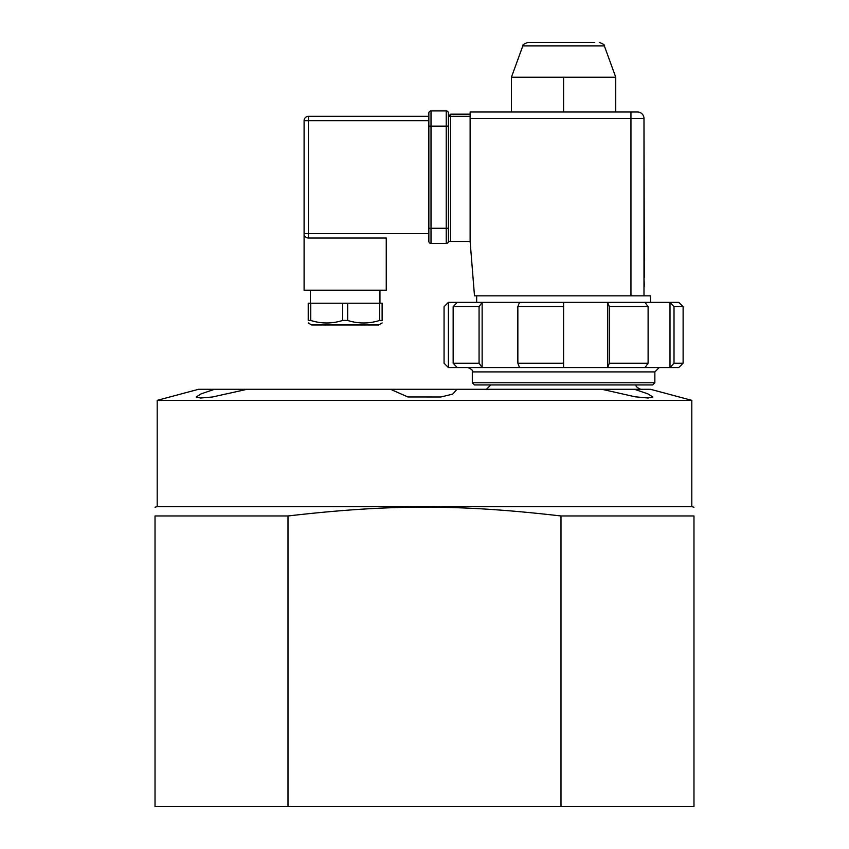 <?xml version="1.0" encoding="UTF-8"?>
<svg xmlns="http://www.w3.org/2000/svg" width="849" height="849" viewBox="0 0 849 849"><rect width="100%" height="100%" fill="white"/><g stroke="black" fill="none" stroke-linecap="round" stroke-linejoin="round"><path stroke-width="1.27" d="M644.338 286.283L643.998 277.591M643.998 120.685L644.338 277.591M511.427 77.217L615.737 77.217L604.339 45.878L522.835 45.878L511.427 77.217L511.427 111.994M615.737 77.217L615.737 111.994M563.587 77.217L563.587 111.994M594.629 42.45L527.738 42.45L594.629 42.45M630.956 295.845L643.998 295.845L643.998 118.51A6.516 6.516 0 0 0 637.472 111.994L630.956 111.994L630.956 295.845L474.485 295.845L470.134 241.519L450.575 241.519L450.575 114.169L470.134 114.169L450.575 114.169L448.41 116.334L448.41 241.519L450.575 241.519M630.956 111.994L470.134 111.994L470.134 118.51L643.998 118.51A6.516 6.516 0 0 0 637.472 111.994M470.134 241.519L470.134 118.51M643.998 295.845L650.514 295.845L650.514 302.361M654.855 382.772L652.69 384.947L474.485 384.947L472.309 382.772L654.855 382.772L654.855 371.904L472.309 371.904C473.424 370.864 471.98 369.421 467.969 367.564M683.116 306.712L674.01 306.712L669.999 302.361L669.999 367.564L678.765 367.564L683.116 363.213L683.116 306.712L678.765 302.361L607.661 302.361L609.327 306.712L609.327 363.213L607.661 367.564L563.587 367.564L563.587 302.361L519.503 302.361L517.848 306.712L517.848 363.213L519.503 367.564L482.136 367.564L479.069 363.213L479.069 306.712L482.136 302.361L482.136 367.564L448.41 367.564L444.059 363.213L444.059 306.712L448.41 302.361L448.41 367.564M519.503 302.361L448.41 302.361M457.176 302.361L453.154 306.712L453.154 363.213L457.176 367.564M674.01 306.712L674.01 363.213L669.999 367.564L645.028 367.564L648.105 363.213L648.105 306.712L645.028 302.361M563.587 306.712L517.848 306.712M648.105 306.712L609.327 306.712M563.587 363.213L517.848 363.213M648.105 363.213L609.327 363.213M683.116 363.213L674.01 363.213M563.587 367.564L519.503 367.564M645.028 367.564L607.661 367.564L607.661 302.361L563.587 302.361M479.069 306.712L453.154 306.712M479.069 363.213L453.154 363.213M155.027 515.969C155.027 504.221 155.027 504.221 155.027 515.969C155.027 504.221 155.027 504.221 155.027 515.969L155.027 806.55L288.002 806.55L288.002 515.969L155.027 515.969M560.998 515.969L693.973 515.969C693.973 504.221 693.973 504.221 693.973 515.969C693.973 504.221 693.973 504.221 693.973 515.969L693.973 806.55L560.998 806.55L560.998 515.969C459.415 504.221 389.585 504.221 288.002 515.969M560.998 806.55L288.002 806.55M214.542 389.298L247.059 389.298L212.473 396.992L200.534 398.032L196.172 396.992L201.139 393.851L214.542 389.298L198.486 389.298L157.192 400.357L691.808 400.357L691.808 506.651L157.192 506.651L155.027 507.224M157.192 400.357L157.192 506.651M486.435 389.298L490.786 384.947M247.059 389.298L650.514 389.298L691.808 400.357M634.458 389.298L647.861 393.851L652.828 396.992L648.084 398.022L635.158 396.801L601.941 389.298M457.017 389.298L452.697 394.106L440.801 396.992L407.923 396.961L391.909 389.924L391.983 389.298M428.851 233.687L308.452 233.687L308.452 238.038L386.253 238.038L386.253 290.199L304.101 290.199L304.101 233.687A4.351 4.351 0 0 0 308.452 238.038L386.253 238.038M308.452 116.334A4.351 4.351 0 0 0 304.101 120.685L304.101 233.687L308.452 233.687L308.452 116.334L428.851 116.334L308.452 116.334A4.351 4.351 0 0 0 304.101 120.685L428.851 120.685M448.41 113.076A2.176 2.176 0 0 0 446.234 110.911A2.176 2.176 0 0 1 448.41 113.076L448.41 116.334L448.41 113.076A2.176 2.176 0 0 0 446.234 110.911L431.016 110.911A2.176 2.176 0 0 0 428.851 113.076L428.851 241.296A2.176 2.176 0 0 0 431.016 243.472L446.234 243.472L431.016 243.472L431.016 228.264L428.851 228.264M308.229 322.96L311.71 324.965L378.643 324.965L382.124 322.96M310.734 303.231L308.229 303.231L308.229 320.455C308.229 323.819 308.229 323.819 308.229 320.455C308.229 323.819 308.229 323.819 308.229 320.455L310.734 320.455L310.734 303.231L382.124 303.231L382.124 320.455C382.124 323.819 382.124 323.819 382.124 320.455C382.124 323.819 382.124 323.819 382.124 320.455L379.62 320.455C368.975 323.819 358.331 323.819 347.676 320.455L342.678 320.455C332.033 323.819 321.378 323.819 310.734 320.455M379.62 303.231L379.62 320.455M347.676 320.455L347.676 303.231M342.678 303.231L342.678 320.455M428.851 113.076A2.176 2.176 0 0 1 431.016 110.911A2.176 2.176 0 0 0 428.851 113.076A2.176 2.176 0 0 1 431.016 110.911L431.016 126.119L446.234 126.119L446.234 228.264L431.016 228.264L431.016 126.119L428.851 126.119M446.234 243.472A2.176 2.176 0 0 0 448.41 241.296A2.176 2.176 0 0 1 446.234 243.472L446.234 228.264L448.41 228.264M470.134 116.334L448.41 116.334M446.234 110.911L446.234 126.119L448.41 126.119M522.835 45.878C521.955 45.294 523.589 44.148 527.738 42.45M604.339 45.878C605.22 45.284 603.586 44.137 599.436 42.45M476.66 295.845L476.66 302.361M654.855 371.904L659.206 367.564M472.309 371.904L472.309 382.772M691.808 506.651L693.973 507.224M636.389 384.947C635.296 386.04 636.75 387.494 640.73 389.298M310.405 290.199L310.405 303.231M379.949 290.199L379.949 303.231"/></g></svg>

